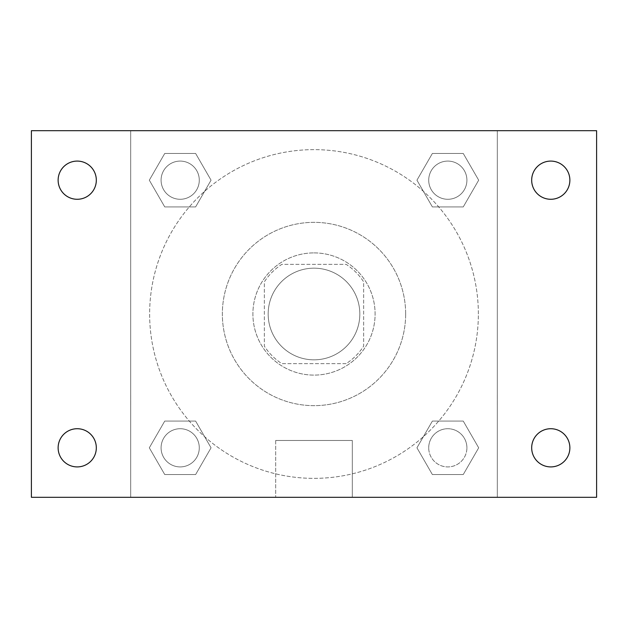 <?xml version="1.0" encoding="UTF-8"?>
<svg xmlns="http://www.w3.org/2000/svg" width="628" height="628" viewBox="0 0 628 628"><rect width="100%" height="100%" fill="white"/><g stroke="black" fill="none" stroke-linecap="round" stroke-linejoin="round"><path stroke-width="0.47" stroke-dasharray="3.14 2.35" d="M359.828 314A45.828 45.828 0 0 0 291.086 274.31A45.828 45.828 0 0 0 291.086 353.69A45.828 45.828 0 0 0 359.828 314A45.828 45.828 0 0 0 291.086 274.31A45.828 45.828 0 0 0 291.086 353.69A45.828 45.828 0 0 0 359.828 314M346.154 363.643L281.846 363.643A59.15 59.15 0 0 1 264.357 346.154L264.357 281.846A59.15 59.15 0 0 1 281.846 264.357L346.154 264.357A59.15 59.15 0 0 1 363.643 281.846L363.643 346.154A59.15 59.15 0 0 1 346.154 363.643L281.846 363.643A59.15 59.15 0 0 1 264.357 346.154L264.357 281.846A59.15 59.15 0 0 1 281.846 264.357L346.154 264.357A59.15 59.15 0 0 1 363.643 281.846L363.643 346.154A59.15 59.15 0 0 1 346.154 363.643M314 252.896A61.104 61.104 0 0 1 366.917 344.552A61.104 61.104 0 0 1 261.083 344.552A61.104 61.104 0 0 1 314 252.896A61.104 61.104 0 0 0 252.896 314A61.104 61.104 0 0 0 314 375.104A61.104 61.104 0 0 0 375.104 314A61.104 61.104 0 0 0 314 252.896M405.657 314A91.657 91.657 0 0 0 268.172 234.629A91.657 91.657 0 0 0 268.172 393.371A91.657 91.657 0 0 0 405.657 314A91.657 91.657 0 0 0 268.172 234.629A91.657 91.657 0 0 0 268.172 393.371A91.657 91.657 0 0 0 405.657 314M149.315 180.189L164.748 153.452L195.622 153.452L211.055 180.189L195.622 206.918L164.748 206.918L149.315 180.189L164.748 153.452L195.622 153.452L211.055 180.189L195.622 206.918L164.748 206.918L149.315 180.189L164.748 153.452L195.622 153.452L211.055 180.189L195.622 206.918L164.748 206.918L149.315 180.189M149.315 447.811L164.748 421.082L195.622 421.082L211.055 447.811L195.622 474.548L164.748 474.548L149.315 447.811L164.748 421.082L195.622 421.082L211.055 447.811L195.622 474.548L164.748 474.548L149.315 447.811L164.748 421.082L195.622 421.082L211.055 447.811L195.622 474.548L164.748 474.548L149.315 447.811M130.695 497.305L130.695 130.695L497.305 130.695L497.305 497.305L130.695 497.305L130.695 130.695L497.305 130.695L497.305 497.305L130.695 497.305L130.695 130.695L497.305 130.695L497.305 497.305L31.4 497.305L31.4 130.695L130.695 130.695L130.695 497.305M416.945 180.189L432.378 153.452L463.252 153.452L478.685 180.189L463.252 206.918L432.378 206.918L416.945 180.189L432.378 153.452L463.252 153.452L478.685 180.189L463.252 206.918L432.378 206.918L416.945 180.189L432.378 153.452L463.252 153.452L478.685 180.189L463.252 206.918L432.378 206.918L416.945 180.189M416.945 447.811L432.378 421.082L463.252 421.082L478.685 447.811L463.252 474.548L432.378 474.548L416.945 447.811L432.378 421.082L463.252 421.082L478.685 447.811L463.252 474.548L432.378 474.548L416.945 447.811L432.378 421.082L463.252 421.082L478.685 447.811L463.252 474.548L432.378 474.548L416.945 447.811M327.369 130.695L300.631 130.703L327.369 130.695M478.363 314A164.363 164.363 0 0 0 231.818 171.656A164.363 164.363 0 0 0 231.818 456.344A164.363 164.363 0 0 0 478.363 314A164.363 164.363 0 0 0 231.818 171.656A164.363 164.363 0 0 0 231.818 456.344A164.363 164.363 0 0 0 478.363 314M199.28 447.811A19.091 19.091 0 0 0 170.635 431.279A19.091 19.091 0 0 0 170.635 464.351A19.091 19.091 0 0 0 199.28 447.811A19.091 19.091 0 0 0 170.635 431.279A19.091 19.091 0 0 0 170.635 464.351A19.091 19.091 0 0 0 199.28 447.811A19.091 19.091 0 0 0 170.635 431.279A19.091 19.091 0 0 0 170.635 464.351A19.091 19.091 0 0 0 199.28 447.811A19.091 19.091 0 0 0 170.635 431.279A19.091 19.091 0 0 0 170.635 464.351A19.091 19.091 0 0 0 199.28 447.811M199.28 180.189A19.091 19.091 0 0 0 170.635 163.649A19.091 19.091 0 0 0 170.635 196.721A19.091 19.091 0 0 0 199.28 180.189A19.091 19.091 0 0 0 170.635 163.649A19.091 19.091 0 0 0 170.635 196.721A19.091 19.091 0 0 0 199.28 180.189A19.091 19.091 0 0 0 170.635 163.649A19.091 19.091 0 0 0 170.635 196.721A19.091 19.091 0 0 0 199.28 180.189A19.091 19.091 0 0 0 170.635 163.649A19.091 19.091 0 0 0 170.635 196.721A19.091 19.091 0 0 0 199.28 180.189M466.91 180.189A19.091 19.091 0 0 0 438.265 163.649A19.091 19.091 0 0 0 438.265 196.721A19.091 19.091 0 0 0 466.91 180.189A19.091 19.091 0 0 0 438.265 163.649A19.091 19.091 0 0 0 438.265 196.721A19.091 19.091 0 0 0 466.91 180.189A19.091 19.091 0 0 0 438.265 163.649A19.091 19.091 0 0 0 438.265 196.721A19.091 19.091 0 0 0 466.91 180.189A19.091 19.091 0 0 0 438.265 163.649A19.091 19.091 0 0 0 438.265 196.721A19.091 19.091 0 0 0 466.91 180.189M428.72 447.811A19.091 19.091 0 0 1 457.365 431.279A19.091 19.091 0 0 1 457.365 464.351A19.091 19.091 0 0 1 428.72 447.811A19.091 19.091 0 0 1 457.365 431.279A19.091 19.091 0 0 1 457.365 464.351A19.091 19.091 0 0 1 428.72 447.811M352.316 497.305L275.684 497.305L352.316 497.305L275.684 497.305L352.316 497.305L352.316 440.479L275.684 440.479L352.316 440.479L275.684 440.479L352.316 440.479L352.316 497.305M130.695 394.196L130.695 407.564L130.703 394.196M497.305 394.196L497.305 407.564L497.298 394.196M497.305 130.695L596.6 130.695L596.6 497.305L497.305 497.305L497.305 130.695M77.228 199.28A19.091 19.091 0 0 0 93.76 170.635A19.091 19.091 0 0 0 60.688 170.635A19.091 19.091 0 0 0 77.228 199.28M77.228 466.91A19.091 19.091 0 0 0 93.76 438.265A19.091 19.091 0 0 0 60.688 438.265A19.091 19.091 0 0 0 77.228 466.91M550.772 199.28A19.091 19.091 0 0 0 567.312 170.635A19.091 19.091 0 0 0 534.24 170.635A19.091 19.091 0 0 0 550.772 199.28M550.772 466.91A19.091 19.091 0 0 0 567.312 438.265A19.091 19.091 0 0 0 534.24 438.265A19.091 19.091 0 0 0 550.772 466.91M466.91 447.811A19.091 19.091 0 0 0 438.265 431.279A19.091 19.091 0 0 0 438.265 464.351A19.091 19.091 0 0 0 466.91 447.811A19.091 19.091 0 0 0 438.265 431.279A19.091 19.091 0 0 0 438.265 464.351A19.091 19.091 0 0 0 466.91 447.811M275.684 440.479L275.684 497.305L275.684 440.479"/><path stroke-width="0.94" d="M31.4 130.695L596.6 130.695L596.6 497.305L31.4 497.305L31.4 130.695M77.228 428.72A19.091 19.091 0 0 1 96.32 447.811A19.091 19.091 0 0 1 77.228 466.91A19.091 19.091 0 0 1 58.129 447.811A19.091 19.091 0 0 1 77.228 428.72M550.772 428.72A19.091 19.091 0 0 1 569.871 447.811A19.091 19.091 0 0 1 550.772 466.91A19.091 19.091 0 0 1 531.68 447.811A19.091 19.091 0 0 1 550.772 428.72M550.772 161.09A19.091 19.091 0 0 1 569.871 180.189A19.091 19.091 0 0 1 550.772 199.28A19.091 19.091 0 0 1 531.68 180.189A19.091 19.091 0 0 1 550.772 161.09M77.228 161.09A19.091 19.091 0 0 1 96.32 180.189A19.091 19.091 0 0 1 77.228 199.28A19.091 19.091 0 0 1 58.129 180.189A19.091 19.091 0 0 1 77.228 161.09"/></g></svg>
